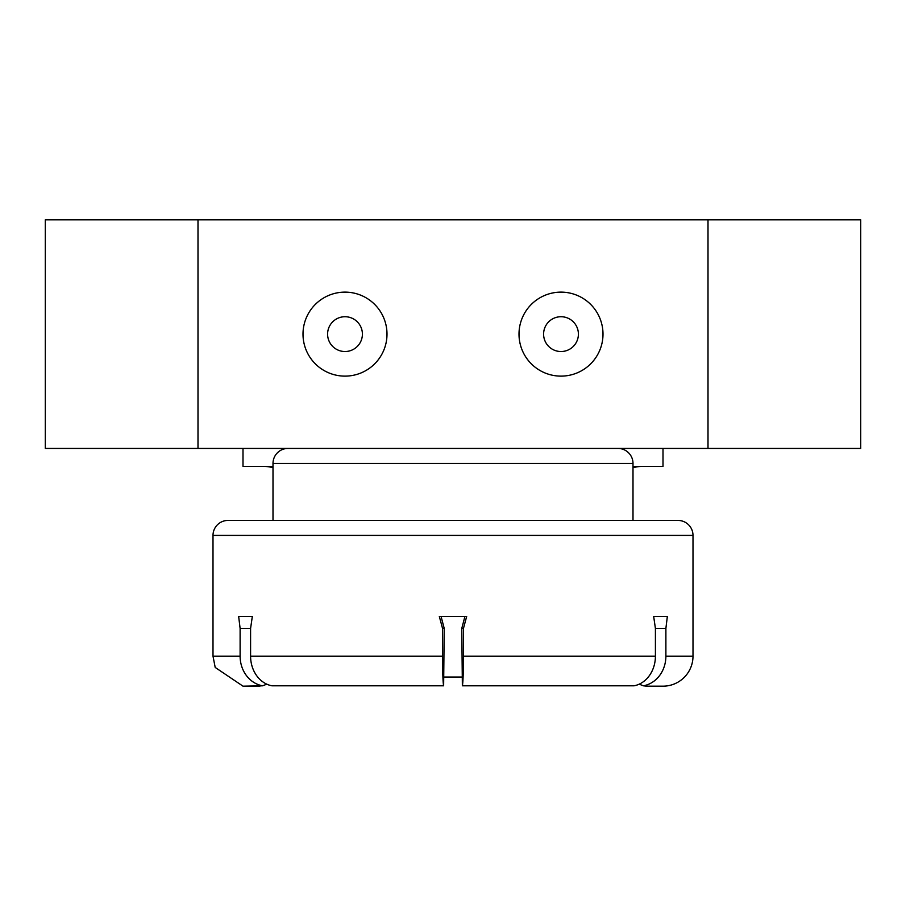 <?xml version="1.0" encoding="UTF-8"?>
<svg xmlns="http://www.w3.org/2000/svg" width="906" height="906" viewBox="0 0 906 906"><rect width="100%" height="100%" fill="white"/><g stroke="black" fill="none" stroke-linecap="round" stroke-linejoin="round"><path stroke-width="1.36" d="M633 467.734A33.001 33.001 0 0 1 642.207 466.431M273 467.734A33.001 33.001 0 0 0 263.793 466.431M461.845 677.031L444.155 677.031M662.999 448.425L662.999 466.431L633 466.431M273 466.431L243.001 466.431L243.001 448.425M639.194 684.166L643.396 685.808A30 26.614 -90 0 0 665.887 656.171L692.999 656.171A30 30 0 0 1 662.999 686.17L646.68 686.17L662.999 686.17M643.396 685.808L646.68 686.17L643.396 685.808M287.995 448.425A15.006 15.006 0 0 0 273 463.43L273 520.429L227.995 520.429L678.005 520.429A15.006 15.006 0 0 1 692.999 535.423L213.001 535.423A15.006 15.006 0 0 1 227.995 520.429M618.005 448.425A15.006 15.006 0 0 1 633 463.43L273 463.43M692.999 656.171L692.999 535.423M240.113 628.424L238.652 616.431L252.332 616.431L250.588 628.424L240.113 628.424L240.113 656.171L213.001 656.171L213.001 535.423M252.332 616.431L238.652 616.431M250.588 656.171L442.536 656.171A30 1.314 90 0 0 443.634 685.808L271.959 685.808A30 25.3 -90 0 1 250.588 656.171L250.588 628.424M442.536 656.171L442.536 628.424L439.319 616.431L466.681 616.431L463.464 628.424L461.788 628.424L464.925 616.431M461.788 628.424L462.366 685.808A30 1.314 -90 0 0 463.464 656.171L463.464 628.424M463.464 656.171L655.412 656.171L655.412 628.424L653.668 616.431L667.348 616.431L653.668 616.431M667.348 616.431L665.887 628.424L655.412 628.424M665.887 656.171L665.887 628.424M678.005 520.429L633 520.429L633 463.43M655.412 656.171A30 25.3 90 0 1 634.041 685.808L462.366 685.808L634.041 685.808M240.113 656.171A30 26.614 90 0 0 262.604 685.808L266.806 684.166M262.604 685.808L243.001 686.17L259.931 686.159M441.075 616.431L444.212 628.424L442.536 628.424M271.959 685.808L443.634 685.808L444.212 628.424M519.002 334.133A42.004 42.004 0 0 0 560.995 376.126A42.004 42.004 0 0 0 603 334.133A42.004 42.004 0 0 0 560.995 292.128A42.004 42.004 0 0 0 519.002 334.133M303 334.133A42.004 42.004 0 0 0 345.005 376.126A42.004 42.004 0 0 0 386.998 334.133A42.004 42.004 0 0 0 345.005 292.128A42.004 42.004 0 0 0 303 334.133M327.598 334.133A17.395 17.395 0 0 0 345.005 351.528A17.395 17.395 0 0 0 362.4 334.133A17.395 17.395 0 0 0 345.005 316.726A17.395 17.395 0 0 0 327.598 334.133M543.6 334.133A17.395 17.395 0 0 0 560.995 351.528A17.395 17.395 0 0 0 578.402 334.133A17.395 17.395 0 0 0 560.995 316.726A17.395 17.395 0 0 0 543.6 334.133M197.995 448.425L197.995 219.83L45.3 219.83L45.3 448.425L708.005 448.425L708.005 219.83L860.7 219.83L860.7 448.425L708.005 448.425M197.995 219.83L708.005 219.83M213.001 656.171L215.198 667.439L243.001 686.17"/></g></svg>
